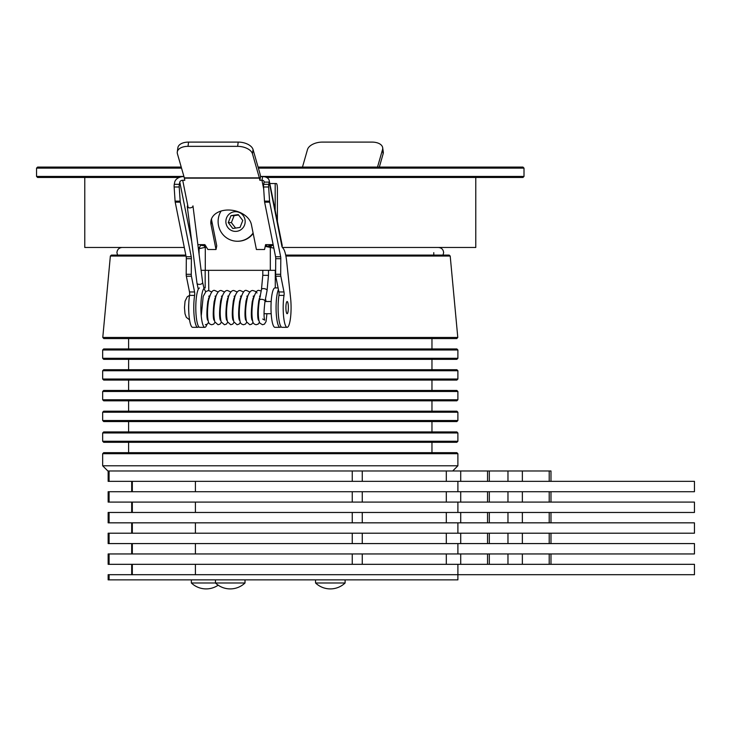 <?xml version="1.0" encoding="UTF-8"?>
<svg xmlns="http://www.w3.org/2000/svg" width="731" height="731" viewBox="0 0 731 731"><rect width="100%" height="100%" fill="white"/><g stroke="black" fill="none" stroke-linecap="round" stroke-linejoin="round"><path stroke-width="1.1" d="M198.741 326.675A19.71 3.947 -90 0 1 197.717 327.333L192.637 327.333A19.71 3.947 -90 0 1 189.85 321.558A19.71 3.947 -90 0 1 189.539 295.406A2.595 0.521 90 0 0 189.503 291.961L194.583 291.961A2.595 0.521 -90 0 1 194.62 295.406L189.539 295.406L187.264 296.74L185.062 301.181L184.477 307.623L185.007 313.782L186.304 317.336L189.539 319.84M197.717 327.333A19.71 3.947 -90 0 1 194.93 321.558A19.71 3.947 -90 0 1 194.62 295.406M268.633 186.99L263.553 186.99A2.595 0.521 -90 0 1 263.681 184.34L268.761 184.34A2.595 0.521 90 0 0 268.633 186.99L269.575 201.135A2.595 0.521 90 0 0 269.702 202.158L280.658 256.764A2.595 0.521 -90 0 1 280.805 258.701L280.686 274.289A2.595 0.521 90 0 0 280.832 276.227L283.993 291.961A2.595 0.521 -90 0 1 284.03 295.406A19.71 3.947 -90 0 0 283.573 316.212A19.71 3.947 -90 0 0 287.137 327.333A19.71 3.947 -90 0 0 290.618 298.349L286.689 261.616A25.932 5.199 90 0 0 285.775 255.494A25.932 5.199 90 0 0 283.445 248.778L282.029 246.886L269.209 182.11A7.776 5.391 -11.3 0 0 269.218 180.584A7.776 5.391 -11.3 0 0 262.694 176.61L260.583 176.61L260.154 174.481A7.776 1.563 90 0 0 259.944 173.603L253.054 149.535L252.46 153.784A12.966 7.283 -172 0 0 237.63 146.346L187.995 146.346A12.966 7.283 -172 0 0 177.286 151.984A12.966 7.283 -172 0 0 177.423 153.784L184.313 177.852A2.595 0.521 -90 0 1 184.386 178.145L184.815 180.283L182.704 180.283A2.595 1.8 -11.3 0 0 179.799 182.11L179.351 184.34A2.595 0.521 90 0 0 179.223 186.99L180.164 201.135A2.595 0.521 90 0 0 180.292 202.158L191.239 256.764A2.595 0.521 -90 0 1 191.394 258.701L191.275 274.289A2.595 0.521 90 0 0 191.421 276.227L194.583 291.961M286.269 311.936A6.095 1.224 -90 0 1 286.004 305.293A6.095 1.224 -90 0 1 287.137 301.528A6.095 1.224 -90 0 1 287.996 303.319A6.095 1.224 -90 0 1 288.261 309.962A6.095 1.224 -90 0 1 287.137 313.718A6.095 1.224 -90 0 1 286.269 311.936A6.095 1.224 90 0 0 287.137 313.718A6.095 1.224 90 0 0 288.261 309.962A6.095 1.224 90 0 0 287.996 303.319A6.095 1.224 90 0 0 287.137 301.528A6.095 1.224 90 0 0 286.004 305.293A6.095 1.224 90 0 0 286.269 311.936M197.863 244.638L204.881 244.638L207.887 249.509L216.02 249.509L216.751 245.844L211.762 220.926A20.614 14.282 11.3 0 1 211.551 218.743M179.223 186.99L174.142 186.99A2.595 0.521 -90 0 1 174.27 184.34L174.718 182.11A7.776 5.391 -11.3 0 1 183.444 176.61L183.956 176.61M216.02 249.509L211.021 224.6A20.614 14.282 11.3 0 1 211.003 220.543A20.614 14.282 11.3 0 1 231.16 210.162A20.614 14.282 11.3 0 1 251.409 224.6L256.407 249.509L264.54 249.509L265.591 244.638L273.138 244.638M263.681 184.34L264.129 182.11A2.595 1.8 -11.3 0 0 264.129 181.599A2.595 1.8 -11.3 0 0 261.954 180.283L259.852 180.283L259.423 178.145A2.595 0.521 90 0 0 259.35 177.852L252.46 153.784M260.583 176.61L259.852 180.283M269.218 180.584L282.12 244.94A7.776 5.391 168.7 0 1 282.111 246.466M263.553 186.99L264.494 201.135L269.575 201.135M269.702 202.158L264.622 202.158L275.578 256.764L280.658 256.764M280.805 258.701L275.724 258.701L275.605 274.289L280.686 274.289M280.832 276.227L275.751 276.227L278.913 291.961L283.993 291.961M287.137 327.333L282.056 327.333A19.71 3.947 -90 0 1 278.493 316.212A19.71 3.947 -90 0 1 278.95 295.406A2.595 0.521 90 0 0 278.913 291.961M275.751 276.227A2.595 0.521 -90 0 1 275.605 274.289M275.724 258.701A2.595 0.521 90 0 0 275.578 256.764M264.622 202.158A2.595 0.521 -90 0 1 264.494 201.135M268.761 184.34L269.209 182.11L264.129 182.11M191.421 276.227L186.341 276.227L189.503 291.961M191.394 258.701L186.314 258.701L186.195 274.289L191.275 274.289M180.292 202.158L175.212 202.158L186.158 256.764L191.239 256.764M174.142 186.99L175.084 201.135L180.164 201.135M186.341 276.227A2.595 0.521 -90 0 1 186.195 274.289M186.314 258.701A2.595 0.521 90 0 0 186.158 256.764M175.212 202.158A2.595 0.521 -90 0 1 175.084 201.135M237.63 146.346L238.224 142.097L188.589 142.097L187.995 146.346M177.286 151.984L177.88 147.735A12.966 7.283 8 0 1 188.589 142.097M238.224 142.097A12.966 7.283 8 0 1 253.054 149.535M187.776 205.557A2.851 1.599 -7.2 0 0 187.3 206.608A2.851 1.599 -7.2 0 0 189.667 207.878A2.851 1.599 -7.2 0 0 192.966 205.886L202.633 282.404A2.851 1.599 -7.2 0 1 199.335 284.386A2.851 1.599 -7.2 0 1 198.832 284.359A2.851 1.599 -7.2 0 1 196.977 283.116L187.3 206.608M278.438 289.586A19.71 3.947 90 0 0 276.071 307.623A19.71 3.947 90 0 0 280.019 327.333A19.71 3.947 90 0 0 281.033 326.675M278.1 287.923L274.938 287.923A19.71 3.947 90 0 0 270.991 307.623A19.71 3.947 90 0 0 274.938 327.333L280.019 327.333M273.842 248.147L266.002 246.539L266.897 244.638M206.38 247.06L199.234 248.659M201.107 270.333L270.324 270.333L270.324 247.517A5.19 0.832 -52.9 0 1 271.996 245.397L273.284 245.351M277.396 221.402L277.396 188.717A5.19 1.042 90 0 0 276.364 183.527L269.803 183.527M275.285 270.333L275.285 287.923M205.173 270.333L205.173 287.996A19.71 3.947 90 0 0 204.835 287.923A19.71 3.947 90 0 0 200.879 307.623A19.71 3.947 90 0 0 204.835 327.333A19.71 3.947 90 0 0 206.919 324.372M199.444 287.977A19.71 3.947 90 0 0 195.798 308.381A19.71 3.947 90 0 0 199.755 327.333L204.835 327.333M208.536 270.333L208.783 290.527M208.783 298.577L208.783 299.335M275.633 270.333L270.324 270.333M200.468 245.269L205.786 245.972M266.002 244.638L266.002 246.539L271.996 245.397M269.675 247.133A5.19 1.023 -80.5 0 1 269.885 245.972L268.862 244.638M203.903 245.397A5.19 0.832 52.9 0 0 205.292 247.517L205.292 270.333M205.804 246.128A5.19 1.023 80.5 0 0 205.941 247.133M221.082 211.04A19.71 19.308 -90 0 0 237.411 241.248L237.803 241.248A19.71 19.308 -90 0 0 253.191 233.454M237.411 241.248A19.71 19.308 -90 0 0 253.1 233.025M241.486 229.287A9.85 9.649 -90 0 0 243.112 215.453A9.85 9.649 -90 0 0 229.552 213.799A9.85 9.649 -90 0 0 227.935 227.633A9.85 9.649 -90 0 0 241.486 229.287M240.051 227.423L232.796 228.492L228.264 222.608L230.987 215.654L238.251 214.594L242.774 220.479L240.051 227.423M235.592 228.081L231.38 222.608L228.264 222.608M231.38 222.608L234.112 215.654L230.987 215.654M234.112 215.654L238.562 215.005M302.479 167.088L307.504 149.535A12.966 7.283 -8 0 1 322.334 142.097L371.969 142.097A12.966 7.283 -8 0 1 382.678 147.735L383.282 151.984A12.966 7.283 172 0 1 383.145 153.784L379.334 167.088M383.145 153.784L382.541 149.535L377.516 167.088M382.541 149.535A12.966 7.283 -8 0 0 382.678 147.735M179.196 177.459L37.592 177.459L36.55 176.427L183.901 176.427M181.526 168.13L36.55 168.13L37.592 167.088L181.233 167.088M199.207 247.471L198.22 247.471M184.294 247.471L84.778 247.471L84.778 177.459M260.547 176.427L524.008 176.427L522.976 177.459L475.78 177.459L475.78 247.471L282.468 247.471M522.976 177.459L266.596 177.459M258.08 167.088L522.976 167.088L524.008 168.13L258.381 168.13M186.012 256.033L110.363 256.033L111.395 255.092L185.829 255.092L116.933 255.092M285.693 255.092L449.172 255.092L450.205 256.033L285.885 256.033M313.891 338.581L103.811 338.581L102.779 337.448L457.789 337.448L456.756 338.581L313.891 338.581M103.701 348.952L456.857 348.952L457.889 349.994L102.669 349.994L103.701 348.952M313.91 359.332L103.701 359.332L102.669 358.291L457.889 358.291L456.857 359.332L313.91 359.332M103.701 369.703L456.857 369.703L457.889 370.736L102.669 370.736L103.701 369.703M313.91 380.074L103.701 380.074L102.669 379.033L457.889 379.033L456.857 380.074L313.91 380.074M103.701 390.445L456.857 390.445L457.889 391.478L102.669 391.478L103.701 390.445M313.91 400.816L103.701 400.816L102.669 399.775L457.889 399.775L456.857 400.816L313.91 400.816M103.701 411.188L456.857 411.188L457.889 412.22L102.669 412.22L103.701 411.188M313.91 421.559L103.701 421.559L102.669 420.517L457.889 420.517L456.857 421.559L313.91 421.559M103.701 431.93L456.857 431.93L457.889 432.962L102.669 432.962L103.701 431.93M313.91 442.301L103.701 442.301L102.669 441.259L457.889 441.259L456.857 442.301L313.91 442.301M103.701 452.672L456.857 452.672L457.889 453.713L102.669 453.713L103.701 452.672M550.982 481.345L550.982 470.974L107.85 470.974L102.669 465.793L457.889 465.793L457.889 453.713M431.966 348.952L431.966 338.581L456.756 338.581M456.857 442.301L309.167 442.301M456.857 359.332L309.167 359.332M456.857 421.559L309.167 421.559M456.857 380.074L309.167 380.074M456.857 400.816L309.167 400.816M457.898 564.323L457.898 574.694L108.142 574.694L108.142 579.875L457.889 579.875L457.889 574.694L694.45 574.694L694.45 564.323L109.083 564.323L109.083 553.952L694.45 553.952L694.45 543.581L109.083 543.581L109.083 533.21L694.45 533.21L694.45 522.839L109.083 522.839L109.083 512.468L694.45 512.468L694.45 502.096L109.083 502.096L109.083 491.716L694.45 491.716L694.45 481.345L108.142 481.345L108.142 470.974M109.083 491.716L108.142 491.716L108.142 502.096L109.083 502.096M109.083 512.468L108.142 512.468L108.142 522.839L109.083 522.839M109.083 533.21L108.142 533.21L108.142 543.581L109.083 543.581M109.083 553.952L108.142 553.952L108.142 564.323L109.083 564.323M191.358 579.875L191.358 582.982L245.013 582.982L245.013 579.875M315.554 579.875L315.554 582.982L345.114 582.982L345.114 579.875M263.681 188.881L261.954 180.283L262.694 176.61M184.386 178.145L259.423 178.145M188.178 207.586L182.704 180.283M211.762 220.926L211.021 224.6M284.03 295.406L278.95 295.406M191.732 241.623L179.799 182.11M174.27 184.34L179.351 184.34M184.313 177.852L259.35 177.852M188.799 303.009A12.445 2.495 90 0 0 188.799 312.247M263.589 288.599A2.851 1.307 -169.1 0 0 261.479 289.458L262.785 275.322L268.487 275.359L267.08 290.527A2.851 1.307 -169.1 0 0 263.599 288.599A2.851 1.307 -169.1 0 0 263.589 288.599M262.721 319.027L264.713 320.16C263.727 317.016 263.827 310.721 265.015 301.254A2.851 1.307 -169.1 0 0 261.616 299.326A2.851 1.307 -169.1 0 0 259.414 300.176C258.08 308.738 257.961 315.71 259.048 321.083L259.834 323.093L262.511 324.728L264.458 324.135L266.075 321.521L266.916 313.718M275.185 210.354L275.185 183.527M487.55 481.345L487.55 470.974M460.713 481.345L460.713 470.974M446.312 481.345L446.312 470.974M362.256 481.345L362.256 470.974M352.251 481.345L352.251 470.974M109.083 481.345L109.083 470.974M549.209 481.345L549.209 470.974M522.363 481.345L522.363 470.974M507.972 481.345L507.972 470.974M507.972 564.323L507.972 553.952M507.972 543.581L507.972 533.21M507.972 522.839L507.972 512.468M507.972 502.096L507.972 491.716M487.55 502.096L487.55 491.716M460.713 502.096L460.713 491.716M446.312 502.096L446.312 491.716M362.256 502.096L362.256 491.716M352.251 502.096L352.251 491.716M549.209 502.096L549.209 491.716M522.363 502.096L522.363 491.716M487.55 522.839L487.55 512.468M460.713 522.839L460.713 512.468M446.312 522.839L446.312 512.468M362.256 522.839L362.256 512.468M352.251 522.839L352.251 512.468M549.209 522.839L549.209 512.468M522.363 522.839L522.363 512.468M487.55 543.581L487.55 533.21M460.713 543.581L460.713 533.21M446.312 543.581L446.312 533.21M362.256 543.581L362.256 533.21M352.251 543.581L352.251 533.21M549.209 543.581L549.209 533.21M522.363 543.581L522.363 533.21M487.55 564.323L487.55 553.952M460.713 564.323L460.713 553.952M446.312 564.323L446.312 553.952M362.256 564.323L362.256 553.952M352.251 564.323L352.251 553.952M549.209 564.323L549.209 553.952M522.363 564.323L522.363 553.952M109.083 579.875L109.083 574.694M195.415 574.694L195.415 564.323M132.32 574.694L132.32 564.323M195.415 553.952L195.415 543.581M457.898 553.952L457.898 543.581M132.32 553.952L132.32 543.581M195.415 533.21L195.415 522.839M457.898 533.21L457.898 522.839M132.32 533.21L132.32 522.839M195.415 512.468L195.415 502.096M457.898 512.468L457.898 502.096M132.32 512.468L132.32 502.096M195.415 491.716L195.415 481.345M457.898 491.716L457.898 481.345M132.32 491.716L132.32 481.345M271.183 313.718L264.028 313.718M258.326 313.718L257.678 313.718M251.976 313.718L251.327 313.718M245.625 313.718L244.976 313.718M239.275 313.718L238.626 313.718M232.924 313.718L232.275 313.718M226.573 313.718L225.925 313.718M220.223 313.718L219.574 313.718M213.872 313.718L213.224 313.718M207.522 313.718L206.873 313.718M271.183 301.528L264.969 301.528M259.176 301.528L258.619 301.528M252.825 301.528L252.268 301.528M246.475 301.528L245.918 301.528M240.124 301.528L239.567 301.528M233.774 301.528L233.216 301.528M227.423 301.528L226.866 301.528M221.073 301.528L220.515 301.528M214.722 301.528L214.165 301.528M208.372 301.528L207.814 301.528M198.293 289.312L196.977 283.116M259.669 298.86L259.441 298.102M253.328 298.906L253.1 298.102M246.977 298.906L246.74 298.102M240.627 298.906L240.389 298.102M234.276 298.906L234.048 298.102M227.926 298.906L227.688 298.102M221.575 298.906L221.347 298.102M215.225 298.906L214.987 298.102M208.874 298.906L208.646 298.102M261.195 290.938L259.286 290.527C257.074 289.531 254.982 292.839 253.008 300.468C251.711 309.158 251.619 316.103 252.752 321.32C252.917 323.129 254.05 324.262 256.161 324.728L258.107 324.135L259.45 322.344M257.029 292.976L255.695 291.477L252.944 290.527C250.989 290.234 249.225 292.199 247.654 296.402C245.36 306.426 244.995 314.906 246.566 321.859L249.81 324.728L251.756 324.135L253.1 322.344M249.911 291.998L246.585 290.527C244.373 289.531 242.29 292.848 240.307 300.468C239.01 309.167 238.918 316.13 240.06 321.338C240.216 323.129 241.349 324.262 243.46 324.728L245.406 324.135L246.749 322.344M243.569 291.998L240.243 290.527C238.297 290.234 236.533 292.199 234.953 296.402C232.659 306.417 232.294 314.906 233.865 321.859L237.109 324.728L239.055 324.135L240.398 322.344M237.21 291.998L233.883 290.527C231.937 290.234 230.174 292.199 228.602 296.402C226.318 306.344 225.952 314.805 227.487 321.777L230.758 324.728L232.705 324.135L234.048 322.344M230.868 291.998L227.542 290.527C225.587 290.234 223.832 292.199 222.251 296.402C219.958 306.417 219.592 314.897 221.164 321.859L224.408 324.728L226.354 324.135L227.697 322.344M224.508 291.998L221.182 290.527C219.236 290.234 217.472 292.199 215.901 296.402C213.607 306.426 213.242 314.915 214.813 321.859L218.057 324.728L220.004 324.135L221.347 322.344M218.158 291.998L214.832 290.527C212.63 289.531 210.537 292.839 208.554 300.468C207.257 309.158 207.165 316.112 208.308 321.329C208.463 323.129 209.596 324.262 211.707 324.728L213.653 324.135L214.996 322.344M211.816 291.998L208.49 290.527L205.886 291.587L203.2 296.402L201.244 315.874M261.479 289.458L259.414 300.176M262.813 270.333L262.785 275.322M204.004 288.352L202.633 282.404M205.676 291.779L204.488 289.449M259.496 296.229L260.437 295.891L258.82 300.514C257.476 310.182 257.33 316.724 258.363 320.16L258.363 320.151M253.154 296.229L254.086 295.891L252.268 301.501C251.126 310.903 251.044 317.117 252.012 320.16L252.012 320.151M246.795 296.229L247.736 295.891L246.119 300.523C244.775 310.182 244.629 316.724 245.662 320.16L245.662 320.151M240.453 296.229L241.385 295.891L239.567 301.501C238.425 310.894 238.343 317.117 239.311 320.16L239.311 320.151M234.094 296.229L235.035 295.891L233.417 300.523C232.074 310.182 231.928 316.733 232.961 320.16L232.961 320.151M227.752 296.229L228.684 295.891L226.866 301.501C225.724 310.894 225.641 317.117 226.61 320.16L226.61 320.151M221.392 296.229L222.334 295.891L220.716 300.523C219.373 310.182 219.227 316.733 220.269 320.16L220.259 320.151M215.042 296.229L215.983 295.891L214.165 301.51C213.023 310.903 212.94 317.117 213.909 320.16L213.909 320.151M208.701 296.229L209.633 295.891L207.814 301.501C206.672 310.903 206.59 317.117 207.567 320.16L207.558 320.151M266.066 301.528L265.508 298.705M259.441 300.039L259.203 298.906M253.09 300.039L252.853 298.915M246.74 300.039L246.502 298.915M240.389 300.039L240.152 298.915M234.039 300.039L233.801 298.915M227.688 300.039L227.451 298.906M221.338 300.039L221.1 298.915M214.987 300.039L214.75 298.906M205.356 324.728L207.302 324.135L208.646 322.344M208.637 300.03L208.408 298.906M267.08 290.527L265.015 301.254M268.524 270.333L268.487 275.359M203.848 287.923L204.835 287.923M199.079 254.224L199.079 248.641L200.824 244.638M36.55 168.13L36.55 176.427M524.008 168.13L524.008 176.427M433.775 252.661L433.775 254.918M117.536 255.092L116.933 252.661C117.234 249.509 118.961 247.782 122.114 247.471M443.023 255.092L443.635 252.661C443.324 249.509 441.597 247.782 438.445 247.471M110.363 256.033L102.779 337.448M128.601 400.816L128.601 411.188M102.669 391.478L102.669 399.775M102.669 412.22L102.669 420.517M128.601 380.074L128.601 390.445M102.669 370.736L102.669 379.033M128.601 421.559L128.601 431.93M128.601 359.332L128.601 369.703M102.669 349.994L102.669 358.291M102.669 432.962L102.669 441.259M128.601 442.301L128.601 452.672M128.601 338.581L128.601 348.952M102.669 453.713L102.669 465.793M431.966 442.301L431.966 452.672M457.889 432.962L457.889 441.259M457.889 349.994L457.889 358.291M431.966 359.332L431.966 369.703M431.966 421.559L431.966 431.93M457.889 370.736L457.889 379.033M431.966 380.074L431.966 390.445M457.889 412.22L457.889 420.517M457.889 391.478L457.889 399.775M431.966 400.816L431.966 411.188M452.708 470.974L457.889 465.793M450.205 256.033L457.789 337.448M489.322 481.345L489.322 470.974M489.322 502.096L489.322 491.716M550.982 502.096L550.982 491.716M489.322 522.839L489.322 512.468M550.982 522.839L550.982 512.468M489.322 543.581L489.322 533.21M550.982 543.581L550.982 533.21M489.322 564.323L489.322 553.952M550.982 564.323L550.982 553.952M245.013 582.982A21.4 21.4 0 0 1 215.453 582.982L215.453 579.875M315.554 582.982A21.4 21.4 0 0 0 345.114 582.982M191.358 582.982A21.4 21.4 0 0 0 218.185 585.193M131.69 574.694L131.69 564.323M131.69 553.952L131.69 543.581M131.69 533.21L131.69 522.839M131.69 512.468L131.69 502.096M131.69 491.716L131.69 481.345"/></g></svg>
